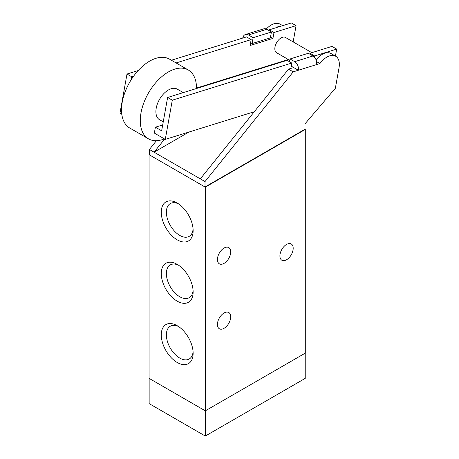 <?xml version="1.0" encoding="UTF-8"?>
<svg xmlns="http://www.w3.org/2000/svg" width="459" height="459" viewBox="0 0 459 459"><rect width="100%" height="100%" fill="white"/><g stroke="black" fill="none" stroke-linecap="round" stroke-linejoin="round"><path stroke-width="0.69" d="M316.601 64.581A6.627 4.59 -107.3 0 0 312.969 55.992L294.707 61.672A6.627 4.59 72.7 0 1 298.339 70.256L319.912 63.554A17.671 10.201 -60 0 1 335.69 56.245A17.671 10.201 -60 0 1 339.029 67.766L335.351 88.289L304.983 123.855L304.983 129.266L305.292 129.449L205.322 187.169L149.083 154.7L149.083 378.365L205.322 410.834L205.322 436.05L305.229 378.365L305.229 353.149M149.146 378.4L149.146 403.622L205.322 436.05M279.91 255.938A9.387 5.422 -60 0 1 284.006 246.489A9.387 5.422 -60 0 1 291.241 243.97A9.387 5.422 -60 0 1 291.241 254.814A9.387 5.422 -60 0 1 281.855 260.236A9.387 5.422 -60 0 1 279.91 255.938M217.428 324.479A9.387 5.422 -60 0 1 221.525 315.029A9.387 5.422 -60 0 1 228.76 312.516A9.387 5.422 -60 0 1 228.76 323.354A9.387 5.422 -60 0 1 219.373 328.776A9.387 5.422 -60 0 1 217.428 324.479M217.428 259.542A9.387 5.422 -60 0 1 221.525 250.092A9.387 5.422 -60 0 1 228.76 247.579A9.387 5.422 -60 0 1 228.76 258.423A9.387 5.422 -60 0 1 219.373 263.839A9.387 5.422 -60 0 1 217.428 259.542M177.203 239.839A22.531 13.007 60 0 1 161.27 212.242A22.531 13.007 60 0 1 177.203 203.039A22.531 13.007 60 0 1 193.136 230.636A22.531 13.007 60 0 1 177.203 239.839M178.534 203.876A18.922 10.924 -120 0 0 170.295 203.578A18.922 10.924 -120 0 0 167.392 218.742A18.922 10.924 -120 0 0 179.756 235.415A18.922 10.924 -120 0 0 189.217 236.356A18.922 10.924 -120 0 0 193.078 229.07M177.203 301.167A22.531 13.007 60 0 1 161.27 273.57A22.531 13.007 60 0 1 177.203 264.367A22.531 13.007 60 0 1 193.136 291.964A22.531 13.007 60 0 1 177.203 301.167M178.534 265.204A18.922 10.924 -120 0 0 170.295 264.906A18.922 10.924 -120 0 0 167.392 280.07A18.922 10.924 -120 0 0 179.756 296.744A18.922 10.924 -120 0 0 189.217 297.679A18.922 10.924 -120 0 0 193.078 290.398M177.203 362.495A22.531 13.007 60 0 1 161.27 334.898A22.531 13.007 60 0 1 177.203 325.695A22.531 13.007 60 0 1 193.136 353.292A22.531 13.007 60 0 1 177.203 362.495M178.534 326.533A18.922 10.924 -120 0 0 170.295 326.234A18.922 10.924 -120 0 0 167.392 341.398A18.922 10.924 -120 0 0 179.756 358.072A18.922 10.924 -120 0 0 189.217 359.007A18.922 10.924 -120 0 0 193.078 351.726M205.322 187.169L205.322 410.834L305.292 353.114L305.292 129.449M149.083 154.7L149.399 154.522M183.284 92.615L177.226 89.115A17.671 10.201 120 0 0 171.201 88.736A17.671 10.201 120 0 0 157.46 103.734A17.671 10.201 120 0 0 159.554 119.724L163.243 121.859M196.504 88.507A39.767 22.956 120 0 0 188.27 69.986L169.526 59.159A39.767 22.956 120 0 0 155.968 58.31A39.767 22.956 120 0 0 125.049 92.058A39.767 22.956 120 0 0 129.759 128.038L148.509 138.859A39.767 22.956 120 0 0 164.374 138.876M188.27 69.986A39.767 22.956 120 0 0 174.713 69.131A39.767 22.956 120 0 0 143.799 102.879A39.767 22.956 120 0 0 148.509 138.859M167.615 97.48L161.643 130.809L155.394 127.2L154.339 133.081L165.274 139.398L172.303 100.188L167.615 97.48L287.099 60.353L291.781 63.055L290.822 68.431M314.398 57.157L314.616 55.964L336.682 49.102L331.995 46.399L309.928 53.255L309.768 54.145M131.131 79.855L131.687 76.739L133.649 76.131M288.35 59.527L196.504 88.065M176.078 62.946L251.171 39.612L250.115 45.493L272.944 38.395L274 32.514L296.066 25.658L293.158 41.889M289.772 60.341L276.662 52.774A8.836 5.101 -60 0 1 274.993 47.013A8.836 5.101 -60 0 1 279.359 39.181A8.836 5.101 -60 0 1 285.498 37.472L311.822 52.67M162.693 124.934L155.394 127.2M121.813 114.302L119.971 113.241L127 74.031L131.687 76.739M254.292 111.732L165.274 139.398M251.171 39.612L246.483 36.904L171.391 60.238M138.193 70.554L127 74.031M272.944 38.395L270.523 36.995M274 32.514L269.313 29.806L269.152 30.696M269.313 29.806L291.385 22.95L296.066 25.658M336.682 49.102L335.431 56.096M172.303 100.188L291.781 63.055M314.616 55.964L309.928 53.255M294.707 61.672L290.019 58.964L308.282 53.29L312.969 55.992M266.731 29.296A6.627 4.59 -107.3 0 0 263.713 28.848L245.445 34.528A6.627 4.59 72.7 0 1 248.468 34.976L266.731 29.296L271.418 32.004L253.156 37.678L248.468 34.976M242.742 38.068A6.627 4.59 72.7 0 1 245.445 34.528M282.698 25.647L280.076 24.138A17.671 10.201 120 0 0 266.277 29.066M304.983 129.266L205.007 186.985L149.399 154.878L149.399 149.468L156.439 140.712M250.614 42.704L252.1 43.559L270.362 37.885L271.418 32.004M289.52 61.753L290.019 58.964M293.651 67.553L288.527 69.143L293.209 71.851L298.339 70.256L291.23 66.153M252.1 43.559L253.156 37.678M316.572 61.621L319.912 63.554M205.007 186.985L205.007 181.575L293.209 71.851M288.527 69.143L200.319 178.872L154.081 152.176L164.649 139.031M205.007 181.575L200.319 178.872M335.69 56.245L331.002 53.537A17.671 10.201 120 0 0 316.044 59.796M188.976 132.031L154.081 152.176L149.399 149.468M275.79 27.792A17.671 10.201 -60 0 1 281.528 26.014"/></g></svg>
